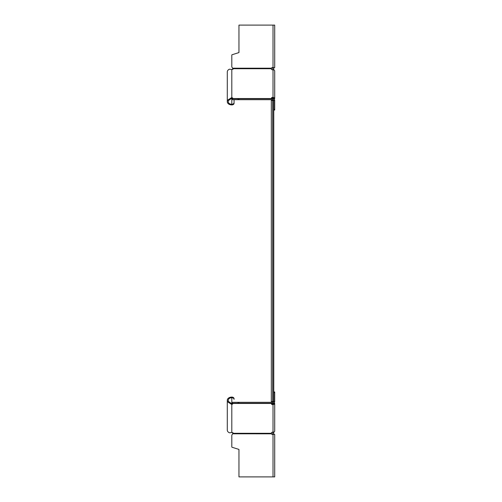 <?xml version="1.0" encoding="UTF-8"?>
<svg xmlns="http://www.w3.org/2000/svg" width="502" height="502" viewBox="0 0 502 502"><rect width="100%" height="100%" fill="white"/><g stroke="black" fill="none" stroke-linecap="round" stroke-linejoin="round"><path stroke-width="0.75" d="M273.772 392.646L274.713 392.646L274.713 401.556A1.694 1.694 0 0 1 273.019 403.25L231.805 403.25L231.805 402.309L273.019 402.309A0.753 0.753 0 0 0 273.772 401.556L273.772 100.444L272.831 100.444L272.831 99.691M238.958 403.25L238.958 402.309M273.772 403.075L273.772 403.338A0.753 0.533 180 0 1 273.019 403.872L272.266 403.872A0.753 0.533 180 0 1 271.513 403.338L232.934 403.47A1.129 0.797 0 0 1 231.805 404.273L231.805 403.608A1.129 0.797 180 0 0 232.727 403.269M238.011 403.25L238.011 402.309M271.513 403.257L271.513 404.003A0.753 0.533 0 0 0 272.266 404.537L272.266 403.872A0.753 0.533 180 0 1 271.513 403.338M272.266 404.537L273.019 404.537A1.694 1.199 0 0 0 274.713 403.338L273.772 403.338L274.713 403.338L274.713 431.017A1.694 1.199 180 0 1 273.019 432.216L272.266 432.216A0.753 0.533 0 0 0 271.513 432.749L271.513 433.282L232.934 433.282A1.129 0.797 0 0 0 231.805 432.486A4.794 3.238 -18.8 0 1 231.19 432.561L229.458 432.818A4.518 3.194 180 0 1 227.287 430.088L227.287 400.276A4.518 3.194 0 0 1 231.805 397.082A4.518 3.194 0 0 0 227.287 400.276A4.518 3.194 0 0 0 229.458 403.012L229.947 402.441L231.315 403.476A3.922 2.705 24.1 0 0 231.805 403.608L231.805 403.25M229.947 402.441A3.577 2.529 180 0 1 228.228 400.276A3.577 2.529 180 0 1 231.805 397.747A2.259 1.594 180 0 1 234.064 399.347L234.064 398.682A2.259 1.594 0 0 0 231.805 397.082A2.259 1.594 0 0 1 234.064 398.682L234.064 399.347M231.805 432.486L231.805 404.273A4.794 3.345 -160.6 0 1 231.19 404.135L231.315 403.476M274.713 401.556L271.325 401.556L271.325 100.444L272.831 100.444L272.831 402.309L234.064 402.309M274.713 392.646L274.713 391.962L273.772 391.962L274.713 391.962M271.513 433.282L271.532 433.81A0.753 0.753 0 0 0 272.266 434.412L274.713 434.412L274.713 476.9L238.958 476.9L238.958 449.422L238.958 476.9M232.934 433.282L231.805 435.165L231.805 446.899A0.376 0.376 0 0 0 232.049 447.257L238.958 449.422M232.784 433.596L232.934 432.617M231.19 404.135L229.458 403.012M232.74 98.75L232.74 98.75A1.129 0.797 0 0 0 231.805 98.398L231.805 97.733A1.129 0.797 180 0 1 232.934 98.53L271.513 98.662A0.753 0.533 0 0 1 272.266 98.128L273.019 98.128A0.753 0.533 0 0 1 273.772 98.662L274.713 98.662A1.694 1.199 180 0 0 273.019 97.463L272.266 97.463A0.753 0.533 180 0 0 271.513 97.997L271.513 98.743L272.831 98.75L272.831 98.128M271.984 67.644A2.071 2.071 0 0 0 272.705 68.084L272.831 69.765L273.772 69.91A1.694 1.199 0 0 1 274.713 70.983L274.713 84.556M231.805 435.165L232.583 433.81L271.532 433.816A0.753 0.753 0 0 0 271.984 434.356A2.071 2.071 0 0 1 272.705 433.916L272.831 432.216L273.772 432.09M272.266 403.872L272.831 403.872L272.831 403.25M273.772 98.662L273.772 98.925A1.694 1.694 0 0 1 274.713 100.444L274.713 109.354L273.772 109.354M273.552 67.588A1.129 1.129 0 0 1 273.772 68.259L273.772 69.765M273.552 434.412L273.552 434.412A1.129 1.129 0 0 0 273.772 433.741L273.772 432.235M238.958 25.1L238.958 52.578L232.049 54.749A0.376 0.376 0 0 0 231.805 55.101L231.805 66.835L232.784 68.68L232.583 68.19L271.532 68.19A0.753 0.753 0 0 1 272.266 67.588L274.713 67.588L274.713 25.1L238.958 25.1L274.713 25.1M271.513 68.41L271.513 69.251A0.753 0.533 180 0 0 272.266 69.784A0.753 0.533 180 0 1 271.513 69.251M232.784 68.41L232.934 68.724A1.129 0.797 180 0 1 231.805 69.521A4.794 3.238 -161.2 0 0 231.19 69.445L229.458 69.188L231.19 69.445A4.794 3.238 -161.2 0 1 231.805 69.514A1.129 0.797 180 0 0 232.846 69.019M234.064 102.659L234.064 99.691L234.064 102.659A2.259 1.594 0 0 1 231.805 104.253A3.577 2.529 0 0 1 228.228 101.724A3.577 2.529 0 0 1 229.947 99.565L229.458 98.994L231.19 97.871L231.315 98.53L229.947 99.565M231.805 98.75L238.011 98.75L238.011 99.691L231.805 99.691L231.805 98.398A3.922 2.705 155.9 0 0 231.315 98.53M232.934 69.389L232.784 68.68M274.713 98.662L274.713 70.983A1.694 1.199 0 0 0 273.019 69.784L272.831 69.784M238.011 98.75L273.019 98.75A1.694 1.694 0 0 1 274.713 100.444L273.772 100.444A0.753 0.753 0 0 0 273.019 99.691L238.011 99.691M238.958 98.75L238.958 99.691M231.19 97.871A4.794 3.345 -19.4 0 1 231.805 97.733L231.805 69.514M229.458 98.994A4.518 3.194 180 0 0 227.287 101.724A4.518 3.194 180 0 0 231.805 104.918A2.259 1.594 180 0 0 234.064 103.324M227.287 71.918L227.287 71.911A4.518 3.194 0 0 1 229.458 69.188A4.518 3.194 0 0 0 227.287 71.911L227.287 101.724M273.772 110.045L274.713 110.045L274.713 109.354M231.805 66.835L231.805 55.101A0.376 0.376 0 0 1 232.049 54.743L238.958 52.578M232.934 432.611L232.784 433.32M273.772 434.412L274.713 434.412M232.049 403.25L232.049 402.309M232.934 403.47L271.513 403.47M231.805 402.309L231.805 397.082M273.019 404.537L273.019 432.216M273.019 434.412L273.019 476.9M272.705 401.556L272.705 100.444M273.019 25.1L273.019 67.588M232.934 68.724L271.513 68.724M231.805 104.918L231.805 99.691M273.019 69.784L273.019 97.463M271.513 98.53L232.934 98.53M272.266 98.128L272.266 97.463M232.049 99.691L232.049 98.75"/></g></svg>
